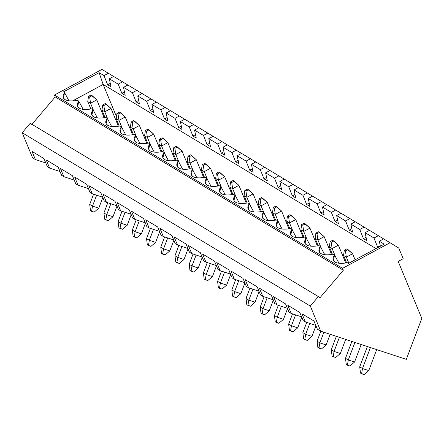 <?xml version="1.0" encoding="UTF-8"?>
<svg xmlns="http://www.w3.org/2000/svg" width="444" height="444" viewBox="0 0 444 444"><rect width="100%" height="100%" fill="white"/><g stroke="black" fill="none" stroke-linecap="round" stroke-linejoin="round"><path stroke-width="0.67" d="M96.803 99.872L104.185 117.688L96.803 99.872L90.554 103.247L87.757 101.559L90.837 109.008L87.757 101.559L88.517 96.342L89.638 97.014L92.136 95.665L91.02 94.994L88.517 96.342L91.02 94.994L96.803 99.872L92.136 95.665L89.638 97.014L88.517 96.342L87.757 101.559L90.554 103.247L94.05 111.688L90.554 103.247L89.638 97.014L90.554 103.247L96.803 99.872M102.797 197.513L98.768 208.175L102.797 197.513M94.117 212.171L90.493 210.672L91.608 211.344L92.507 206.116L96.631 195.194L92.507 206.116L98.768 208.175L92.507 206.116L89.71 204.429L92.507 206.116L91.608 211.344L94.117 212.171L98.768 208.175L94.117 212.171M93.579 194.189L89.71 204.429L93.579 194.189M89.71 204.429L90.493 210.672L89.71 204.429M111.017 108.425L118.393 126.235L111.017 108.425L104.762 111.794L101.965 110.112L105.05 117.555L101.965 110.112L102.731 104.889L103.846 105.567L106.349 104.218L105.228 103.541L102.731 104.889L105.228 103.541L111.017 108.425L106.349 104.218L103.846 105.567L102.731 104.889L101.965 110.112L104.762 111.794L108.264 120.235L104.762 111.794L103.846 105.567L104.762 111.794L111.017 108.425M117.005 206.06L112.976 216.722L117.005 206.06M108.325 220.718L104.701 219.219L105.822 219.897L106.715 214.663L110.845 203.746L106.715 214.663L112.976 216.722L106.715 214.663L103.918 212.981L106.715 214.663L105.822 219.897L108.325 220.718L112.976 216.722L108.325 220.718M107.787 202.742L103.918 212.981L107.787 202.742M103.918 212.981L104.701 219.219L103.918 212.981M125.225 116.972L132.606 134.787L125.225 116.972L118.975 120.341L116.178 118.659L119.258 126.102L116.178 118.659L116.939 113.442L118.06 114.114L120.557 112.765L119.442 112.093L116.939 113.442L119.442 112.093L125.225 116.972L120.557 112.765L118.06 114.114L116.939 113.442L116.178 118.659L118.975 120.341L122.472 128.782L118.975 120.341L118.06 114.114L118.975 120.341L125.225 116.972M131.219 214.607L127.189 225.269L131.219 214.607M122.533 229.265L118.914 227.772L120.03 228.444L120.929 223.21L125.053 212.293L120.929 223.21L127.189 225.269L120.929 223.21L118.132 221.528L120.929 223.21L120.03 228.444L122.533 229.265L127.189 225.269L122.533 229.265M122 211.288L118.132 221.528L122 211.288M118.132 221.528L118.914 227.772L118.132 221.528M139.433 125.519L146.814 143.334L139.433 125.519L133.183 128.888L130.386 127.206L133.472 134.649L130.386 127.206L131.147 121.989L132.268 122.661L134.771 121.312L133.65 120.64L131.147 121.989L133.65 120.64L139.433 125.519L134.771 121.312L132.268 122.661L131.147 121.989L130.386 127.206L133.183 128.888L136.68 137.335L133.183 128.888L132.268 122.661L133.183 128.888L139.433 125.519M145.427 223.154L141.397 233.822L145.427 223.154M136.746 237.818L133.122 236.319L134.243 236.991L135.137 231.757L139.261 220.84L135.137 231.757L141.397 233.822L135.137 231.757L132.34 230.075L135.137 231.757L134.243 236.991L136.746 237.818L141.397 233.822L136.746 237.818M136.208 219.836L132.34 230.075L136.208 219.836M132.34 230.075L133.122 236.319L132.34 230.075M153.646 134.066L161.022 151.881L153.646 134.066L147.397 137.44L144.6 135.753L147.68 143.201L144.6 135.753L145.36 130.536L146.476 131.208L148.979 129.859L147.858 129.187L145.36 130.536L147.858 129.187L153.646 134.066L148.979 129.859L146.476 131.208L145.36 130.536L144.6 135.753L147.397 137.44L150.893 145.882L147.397 137.44L146.476 131.208L147.397 137.44L153.646 134.066M159.635 231.707L155.605 242.369L159.635 231.707M150.954 246.365L147.33 244.866L148.451 245.538L149.345 240.309L153.474 229.387L149.345 240.309L155.605 242.369L149.345 240.309L146.548 238.622L149.345 240.309L148.451 245.538L150.954 246.365L155.605 242.369L150.954 246.365M150.422 228.383L146.548 238.622L150.422 228.383M146.548 238.622L147.33 244.866L146.548 238.622M167.854 142.618L175.236 160.428L167.854 142.618L161.605 145.987L158.808 144.306L161.894 151.748L158.808 144.306L159.568 139.083L160.689 139.76L163.187 138.411L162.071 137.734L159.568 139.083L162.071 137.734L167.854 142.618L163.187 138.411L160.689 139.76L159.568 139.083L158.808 144.306L161.605 145.987L165.101 154.429L161.605 145.987L160.689 139.76L161.605 145.987L167.854 142.618M173.848 240.254L169.819 250.916L173.848 240.254M165.168 254.912L161.544 253.413L162.659 254.09L163.559 248.856L167.682 237.94L163.559 248.856L169.819 250.916L163.559 248.856L160.761 247.175L163.559 248.856L162.659 254.09L165.168 254.912L169.819 250.916L165.168 254.912M164.63 236.935L160.761 247.175L164.63 236.935M160.761 247.175L161.544 253.413L160.761 247.175M182.068 151.165L189.444 168.981L182.068 151.165L175.813 154.534L173.016 152.853L176.102 160.295L173.016 152.853L173.782 147.63L174.897 148.307L177.4 146.958L176.279 146.287L173.782 147.63L176.279 146.287L182.068 151.165L177.4 146.958L174.897 148.307L173.782 147.63L173.016 152.853L175.813 154.534L179.315 162.976L175.813 154.534L174.897 148.307L175.813 154.534L182.068 151.165M188.056 248.801L184.027 259.463L188.056 248.801M179.376 263.459L175.752 261.966L176.873 262.637L177.767 257.403L181.896 246.487L177.767 257.403L184.027 259.463L177.767 257.403L174.969 255.722L177.767 257.403L176.873 262.637L179.376 263.459L184.027 259.463L179.376 263.459M178.838 245.482L174.969 255.722L178.838 245.482M174.969 255.722L175.752 261.966L174.969 255.722M196.276 159.712L203.657 177.528L196.276 159.712L190.026 163.081L187.229 161.4L190.31 168.842L187.229 161.4L187.99 156.183L189.111 156.854L191.608 155.505L190.493 154.834L187.99 156.183L190.493 154.834L196.276 159.712L191.608 155.505L189.111 156.854L187.99 156.183L187.229 161.4L190.026 163.081L193.523 171.528L190.026 163.081L189.111 156.854L190.026 163.081L196.276 159.712M202.27 257.348L198.24 268.015L202.27 257.348M193.584 272.011L189.965 270.513L191.081 271.184L191.98 265.95L196.104 255.034L191.98 265.95L198.24 268.015L191.98 265.95L189.183 264.269L191.98 265.95L191.081 271.184L193.584 272.011L198.24 268.015L193.584 272.011M193.051 254.029L189.183 264.269L193.051 254.029M189.183 264.269L189.965 270.513L189.183 264.269M210.484 168.259L217.865 186.075L210.484 168.259L204.234 171.628L201.437 169.947L204.523 177.395L201.437 169.947L202.203 164.73L203.319 165.401L205.822 164.052L204.701 163.381L202.203 164.73L204.701 163.381L210.484 168.259L205.822 164.052L203.319 165.401L202.203 164.73L201.437 169.947L204.234 171.628L207.731 180.075L204.234 171.628L203.319 165.401L204.234 171.628L210.484 168.259M216.478 265.895L212.448 276.562L216.478 265.895M207.798 280.558L204.173 279.06L205.294 279.731L206.188 274.503L210.312 263.581L206.188 274.503L212.448 276.562L206.188 274.503L203.391 272.816L206.188 274.503L205.294 279.731L207.798 280.558L212.448 276.562L207.798 280.558M207.259 262.576L203.391 272.816L207.259 262.576M203.391 272.816L204.173 279.06L203.391 272.816M224.697 176.812L232.073 194.622L224.697 176.812L218.448 180.181L215.651 178.499L218.731 185.942L215.651 178.499L216.411 173.277L217.532 173.948L220.03 172.605L218.909 171.928L216.411 173.277L218.909 171.928L224.697 176.812L220.03 172.605L217.532 173.948L216.411 173.277L215.651 178.499L218.448 180.181L221.945 188.622L218.448 180.181L217.532 173.948L218.448 180.181L224.697 176.812M230.686 274.448L226.656 285.109L230.686 274.448M222.006 289.105L218.387 287.607L219.503 288.284L220.396 283.05L224.525 272.133L220.396 283.05L226.656 285.109L220.396 283.05L217.599 281.368L220.396 283.05L219.503 288.284L222.006 289.105L226.656 285.109L222.006 289.105M221.473 271.123L217.599 281.368L221.473 271.123M217.599 281.368L218.387 287.607L217.599 281.368M238.905 185.359L246.287 203.169L238.905 185.359L232.656 188.728L229.859 187.046L232.945 194.489L229.859 187.046L230.619 181.824L231.74 182.501L234.238 181.152L233.122 180.48L230.619 181.824L233.122 180.48L238.905 185.359L234.238 181.152L231.74 182.501L230.619 181.824L229.859 187.046L232.656 188.728L236.153 197.169L232.656 188.728L231.74 182.501L232.656 188.728L238.905 185.359M244.899 282.995L240.87 293.656L244.899 282.995M236.219 297.652L232.595 296.159L233.716 296.831L234.61 291.597L238.733 280.68L234.61 291.597L240.87 293.656L234.61 291.597L231.812 289.915L234.61 291.597L233.716 296.831L236.219 297.652L240.87 293.656L236.219 297.652M235.681 279.676L231.812 289.915L235.681 279.676M231.812 289.915L232.595 296.159L231.812 289.915M253.119 193.906L260.495 211.721L253.119 193.906L246.864 197.275L244.067 195.593L247.153 203.036L244.067 195.593L244.833 190.376L245.948 191.048L248.451 189.699L247.33 189.027L244.833 190.376L247.33 189.027L253.119 193.906L248.451 189.699L245.948 191.048L244.833 190.376L244.067 195.593L246.864 197.275L250.366 205.722L246.864 197.275L245.948 191.048L246.864 197.275L253.119 193.906M259.107 291.541L255.078 302.209L259.107 291.541M250.427 306.205L246.803 304.706L247.924 305.378L248.818 300.144L252.947 289.227L248.818 300.144L255.078 302.209L248.818 300.144L246.02 298.462L248.818 300.144L247.924 305.378L250.427 306.205L255.078 302.209L250.427 306.205M249.889 288.223L246.02 298.462L249.889 288.223M246.02 298.462L246.803 304.706L246.02 298.462M267.327 202.453L274.708 220.268L267.327 202.453L261.078 205.822L258.28 204.14L261.361 211.588L258.28 204.14L259.041 198.923L260.162 199.595L262.659 198.246L261.544 197.574L259.041 198.923L261.544 197.574L267.327 202.453L262.659 198.246L260.162 199.595L259.041 198.923L258.28 204.14L261.078 205.822L264.574 214.269L261.078 205.822L260.162 199.595L261.078 205.822L267.327 202.453M273.321 300.089L269.292 310.756L273.321 300.089M264.641 314.752L261.017 313.253L262.132 313.925L263.031 308.691L267.155 297.774L263.031 308.691L269.292 310.756L263.031 308.691L260.234 307.009L263.031 308.691L262.132 313.925L264.641 314.752L269.292 310.756L264.641 314.752M264.102 296.77L260.234 307.009L264.102 296.77M260.234 307.009L261.017 313.253L260.234 307.009M281.54 211.005L288.916 228.815L281.54 211.005L275.286 214.374L272.488 212.687L275.574 220.135L272.488 212.687L273.254 207.47L274.37 208.142L276.873 206.799L275.752 206.121L273.254 207.47L275.752 206.121L281.54 211.005L276.873 206.799L274.37 208.142L273.254 207.47L272.488 212.687L275.286 214.374L278.788 222.816L275.286 214.374L274.37 208.142L275.286 214.374L281.54 211.005M287.529 308.641L283.5 319.303L287.529 308.641M278.849 323.299L275.225 321.8L276.346 322.477L277.239 317.244L281.363 306.321L277.239 317.244L283.5 319.303L277.239 317.244L274.442 315.562L277.239 317.244L276.346 322.477L278.849 323.299L283.5 319.303L278.849 323.299M278.31 305.317L274.442 315.562L278.31 305.317M274.442 315.562L275.225 321.8L274.442 315.562M295.748 219.552L303.13 237.362L295.748 219.552L289.499 222.921L286.702 221.24L289.782 228.682L286.702 221.24L287.462 216.017L288.583 216.694L291.081 215.346L289.96 214.674L287.462 216.017L289.96 214.674L295.748 219.552L291.081 215.346L288.583 216.694L287.462 216.017L286.702 221.24L289.499 222.921L292.996 231.363L289.499 222.921L288.583 216.694L289.499 222.921L295.748 219.552M301.742 317.188L297.713 327.85L301.742 317.188M293.057 331.846L289.438 330.353L290.554 331.024L291.453 325.791L295.576 314.874L291.453 325.791L297.713 327.85L291.453 325.791L288.656 324.109L291.453 325.791L290.554 331.024L293.057 331.846L297.713 327.85L293.057 331.846M292.524 313.869L288.656 324.109L292.524 313.869M288.656 324.109L289.438 330.353L288.656 324.109M309.956 228.099L317.338 245.915L309.956 228.099L303.707 231.468L300.91 229.787L303.996 237.229L300.91 229.787L301.67 224.57L302.791 225.241L305.294 223.893L304.173 223.221L301.67 224.57L304.173 223.221L309.956 228.099L305.294 223.893L302.791 225.241L301.67 224.57L300.91 229.787L303.707 231.468L307.204 239.915L303.707 231.468L302.791 225.241L303.707 231.468L309.956 228.099M315.95 325.735L311.921 336.397L315.95 325.735M307.27 340.398L303.646 338.9L304.767 339.571L305.661 334.338L309.784 323.421L305.661 334.338L311.921 336.397L305.661 334.338L302.864 332.656L305.661 334.338L304.767 339.571L307.27 340.398L311.921 336.397L307.27 340.398M306.732 322.416L302.864 332.656L306.732 322.416M302.864 332.656L303.646 338.9L302.864 332.656M324.17 236.646L331.546 254.462L324.17 236.646L317.921 240.015L315.118 238.334L318.204 245.776L315.118 238.334L315.884 233.117L316.999 233.788L319.502 232.44L318.381 231.768L315.884 233.117L318.381 231.768L324.17 236.646L319.502 232.44L316.999 233.788L315.884 233.117L315.118 238.334L317.921 240.015L321.417 248.462L317.921 240.015L316.999 233.788L317.921 240.015L324.17 236.646M330.153 334.299L326.129 344.949L330.153 334.299M321.478 348.945L317.854 347.447L318.975 348.118L319.869 342.885L323.892 332.24L319.869 342.885L326.129 344.949L319.869 342.885L317.072 341.203L319.869 342.885L318.975 348.118L321.478 348.945L326.129 344.949L321.478 348.945M320.84 331.235L317.072 341.203L320.84 331.235M317.072 341.203L317.854 347.447L317.072 341.203M338.378 245.193L345.759 263.009L338.378 245.193L332.129 248.568L329.331 246.881L332.417 254.329L329.331 246.881L330.092 241.664L331.213 242.335L333.71 240.992L332.595 240.315L330.092 241.664L332.595 240.315L338.378 245.193L333.71 240.992L331.213 242.335L330.092 241.664L329.331 246.881L332.129 248.568L335.625 257.009L332.129 248.568L331.213 242.335L332.129 248.568L338.378 245.193M345.665 339.405L340.343 353.496L345.665 339.405M335.692 357.492L332.068 355.994L333.183 356.671L334.082 351.437L339.405 337.346L334.082 351.437L340.343 353.496L334.082 351.437L331.285 349.75L334.082 351.437L333.183 356.671L335.692 357.492L340.343 353.496L335.692 357.492M336.352 336.341L331.285 349.75L336.352 336.341M331.285 349.75L332.068 355.994L331.285 349.75M352.591 253.746L355.111 259.834L352.591 253.746L346.337 257.115L343.539 255.433L346.625 262.876L343.539 255.433L344.305 250.211L345.421 250.888L347.924 249.539L346.803 248.862L344.305 250.211L346.803 248.862L352.591 253.746L347.924 249.539L345.421 250.888L344.305 250.211L343.539 255.433L346.337 257.115L348.862 263.203L346.337 257.115L345.421 250.888L346.337 257.115L352.591 253.746M361.177 344.511L354.551 362.043L361.177 344.511M349.9 366.039L346.276 364.541L347.397 365.218L348.29 359.984L354.917 342.452L348.29 359.984L354.551 362.043L348.29 359.984L345.493 358.302L348.29 359.984L347.397 365.218L349.9 366.039L354.551 362.043L349.9 366.039M351.864 341.447L345.493 358.302L351.864 341.447M345.493 358.302L346.276 364.541L345.493 358.302M376.69 349.617L368.764 370.59L376.69 349.617M364.108 374.592L360.489 373.093L361.605 373.765L362.504 368.531L370.429 347.558L362.504 368.531L368.764 370.59L362.504 368.531L359.707 366.849L362.504 368.531L361.605 373.765L364.108 374.592L368.764 370.59L364.108 374.592M367.377 346.553L359.707 366.849L367.377 346.553M359.707 366.849L360.489 373.093L359.707 366.849M65.046 99.639C67.632 101.093 71.762 101.321 77.428 100.316C71.762 101.321 67.632 101.093 65.046 99.639C62.637 98.091 62.471 95.732 64.541 92.563L63.453 91.908L99.117 72.677L103.996 75.613L108.353 73.266L101.948 69.408L54.44 95.022L342.563 268.343L390.065 242.735L383.66 238.878L379.304 241.231L384.182 244.161L348.512 263.392L347.424 262.737C341.758 263.742 337.629 263.514 335.042 262.06C337.629 263.514 341.758 263.742 347.424 262.737L348.512 263.392L384.182 244.161L379.304 241.231L380.369 246.22L379.304 241.231L383.66 238.878L398.762 248.035L403.191 258.719L398.19 261.416L421.8 318.415L406.327 359.368L320.735 331.202L310.323 306.066L22.2 132.745L32.612 157.875L35.409 159.562L32.612 157.875L22.2 132.745L310.323 306.066L318.359 296.603L319.813 297.941L343.345 270.23L342.563 268.343L54.44 95.022L55.223 96.909L343.345 270.23L55.223 96.909L31.691 124.62L55.223 96.909L54.44 95.022L101.948 69.408L113.631 76.479L108.353 73.266L103.996 75.613L99.117 72.677L63.453 91.908L64.541 92.563L68.975 100.816L64.541 92.563L63.486 98.069L65.046 99.639M79.26 108.192C81.84 109.646 85.97 109.868 91.642 108.863C85.97 109.868 81.84 109.646 79.26 108.192C76.851 106.638 76.679 104.279 78.749 101.11L77.428 100.316L78.749 101.11L77.694 106.616L79.26 108.192M93.468 116.739C96.054 118.193 100.183 118.42 105.85 117.416C100.183 118.42 96.054 118.193 93.468 116.739C91.059 115.19 90.892 112.826 92.963 109.657L91.642 108.863L92.963 109.657L91.908 115.168L93.468 116.739M107.676 125.286C110.262 126.74 114.391 126.967 120.063 125.963C114.391 126.967 110.262 126.74 107.676 125.286C105.267 123.737 105.1 121.379 107.171 118.209L105.85 117.416L107.171 118.209L106.116 123.715L107.676 125.286M121.889 133.833C124.475 135.287 128.599 135.514 134.271 134.51C128.599 135.514 124.475 135.287 121.889 133.833C119.48 132.284 119.308 129.925 121.384 126.756L120.063 125.963L121.384 126.756L120.33 132.262L121.889 133.833M136.097 142.385C138.683 143.839 142.813 144.061 148.479 143.057C142.813 144.061 138.683 143.839 136.097 142.385C133.688 140.831 133.522 138.473 135.592 135.303L134.271 134.51L135.592 135.303L134.538 140.809L136.097 142.385M150.311 150.932C152.897 152.386 157.021 152.608 162.693 151.609C157.021 152.608 152.897 152.386 150.311 150.932C147.902 149.384 147.73 147.019 149.8 143.85L148.479 143.057L149.8 143.85L148.746 149.362L150.311 150.932M164.519 159.479C167.105 160.933 171.234 161.161 176.901 160.156C171.234 161.161 167.105 160.933 164.519 159.479C162.11 157.931 161.943 155.572 164.014 152.403L162.693 151.609L164.014 152.403L162.959 157.909L164.519 159.479M178.732 168.026C181.313 169.48 185.442 169.708 191.114 168.703C185.442 169.708 181.313 169.48 178.732 168.026C176.318 166.478 176.151 164.119 178.222 160.95L176.901 160.156L178.222 160.95L177.167 166.456L178.732 168.026M192.94 176.579C195.527 178.033 199.656 178.255 205.322 177.25C199.656 178.255 195.527 178.033 192.94 176.579C190.532 175.025 190.359 172.666 192.435 169.497L191.114 168.703L192.435 169.497L191.381 175.003L192.94 176.579M207.148 185.126C209.734 186.58 213.864 186.802 219.536 185.803C213.864 186.802 209.734 186.58 207.148 185.126C204.739 183.577 204.573 181.213 206.643 178.044L205.322 177.25L206.643 178.044L205.589 183.555L207.148 185.126M221.362 193.673C223.948 195.127 228.072 195.354 233.744 194.35C228.072 195.354 223.948 195.127 221.362 193.673C218.953 192.124 218.781 189.766 220.851 186.597L219.536 185.803L220.851 186.597L219.797 192.102L221.362 193.673M235.57 202.22C238.156 203.674 242.285 203.901 247.952 202.897C242.285 203.901 238.156 203.674 235.57 202.22C233.161 200.671 232.995 198.313 235.065 195.144L233.744 194.35L235.065 195.144L234.01 200.649L235.57 202.22M249.783 210.767C252.364 212.226 256.493 212.448 262.165 211.444C256.493 212.448 252.364 212.226 249.783 210.767C247.375 209.218 247.203 206.86 249.273 203.691L247.952 202.897L249.273 203.691L248.218 209.196L249.783 210.767M263.991 219.319C266.578 220.773 270.707 220.995 276.373 219.991C270.707 220.995 266.578 220.773 263.991 219.319C261.583 217.765 261.411 215.407 263.486 212.238L262.165 211.444L263.486 212.238L262.432 217.749L263.991 219.319M278.199 227.866C280.786 229.32 284.915 229.548 290.587 228.543C284.915 229.548 280.786 229.32 278.199 227.866C275.791 226.318 275.624 223.959 277.694 220.79L276.373 219.991L277.694 220.79L276.64 226.296L278.199 227.866M292.413 236.413C294.999 237.867 299.123 238.095 304.795 237.09C299.123 238.095 294.999 237.867 292.413 236.413C290.004 234.865 289.832 232.506 291.902 229.337L290.587 228.543L291.902 229.337L290.853 234.843L292.413 236.413M306.621 244.96C309.207 246.42 313.336 246.642 319.003 245.637C313.336 246.642 309.207 246.42 306.621 244.96C304.212 243.412 304.046 241.053 306.116 237.884L304.795 237.09L306.116 237.884L305.061 243.39L306.621 244.96M320.834 253.513C323.421 254.967 327.544 255.189 333.216 254.184C327.544 255.189 323.421 254.967 320.834 253.513C318.426 251.959 318.254 249.6 320.324 246.431L319.003 245.637L320.324 246.431L319.269 251.942L320.834 253.513M335.042 262.06C332.634 260.511 332.467 258.153 334.537 254.984L333.216 254.184L334.537 254.984L333.483 260.489L335.042 262.06M375.985 248.579L103.147 84.449L116.472 116.622L103.147 84.449L99.117 72.677L103.147 84.449L72.627 100.905L103.147 84.449L375.985 248.579M338.972 263.231L334.537 254.984L338.972 263.231M315.812 325.402L305.405 321.978L303.169 320.635L305.405 321.978L302.02 313.808L313.991 321.012L317.377 329.182L320.735 331.202L317.377 329.182L313.991 321.012L302.02 313.808L305.405 321.978L315.812 325.402M365.096 232.678L373.992 238.028L378.349 235.681L369.452 230.331L365.096 232.678L366.788 240.642L363.431 238.622L359.779 229.481L364.136 227.134L355.239 221.784L350.888 224.131L359.779 229.481L350.888 224.131L352.58 232.095L349.223 230.075L345.571 220.934L349.928 218.587L341.031 213.237L336.674 215.584L345.571 220.934L336.674 215.584L338.367 223.548L335.015 221.528L331.363 212.387L335.714 210.04L326.823 204.684L322.466 207.037L331.363 212.387L322.466 207.037L324.159 214.996L320.801 212.981L317.149 203.84L321.506 201.487L312.609 196.137L308.253 198.485L317.149 203.84L308.253 198.485L309.951 206.449L306.593 204.429L302.941 195.288L307.298 192.94L298.401 187.59L294.045 189.938L302.941 195.288L294.045 189.938L295.737 197.902L292.38 195.882L288.728 186.741L293.084 184.393L284.188 179.043L279.837 181.391L288.728 186.741L279.837 181.391L281.529 189.355L278.172 187.335L274.52 178.194L278.876 175.846L269.98 170.496L265.623 172.844L274.52 178.194L265.623 172.844L267.316 180.802L263.958 178.788L260.306 169.647L264.663 167.294L255.772 161.943L251.415 164.291L260.306 169.647L251.415 164.291L253.108 172.255L249.75 170.235L246.098 161.094L250.455 158.747L241.558 153.396L237.201 155.744L246.098 161.094L237.201 155.744L238.894 163.708L235.542 161.688L231.89 152.547L236.247 150.2L227.35 144.849L222.993 147.197L231.89 152.547L222.993 147.197L224.686 155.161L221.328 153.141L217.677 144L222.033 141.653L213.137 136.302L208.78 138.65L217.677 144L208.78 138.65L210.478 146.609L207.12 144.594L203.469 135.453L207.825 133.1L198.929 127.75L194.572 130.098L203.469 135.453L194.572 130.098L196.265 138.062L192.907 136.042L189.255 126.901L193.612 124.553L184.715 119.203L180.364 121.551L189.255 126.901L180.364 121.551L182.057 129.515L178.699 127.495L175.047 118.354L179.404 116.006L170.507 110.656L166.15 113.004L175.047 118.354L166.15 113.004L167.843 120.968L164.491 118.948L160.839 109.807L165.19 107.459L156.299 102.109L151.942 104.457L160.839 109.807L151.942 104.457L153.635 112.421L150.277 110.401L146.625 101.26L150.982 98.912L142.086 93.556L137.729 95.904L146.625 101.26L137.729 95.904L139.427 103.868L136.069 101.848L132.417 92.707L136.774 90.36L127.878 85.009L123.521 87.357L132.417 92.707L123.521 87.357L125.214 95.321L121.856 93.301L118.204 84.16L122.561 81.813L113.664 76.462L109.313 78.81L118.204 84.16L109.313 78.81L111.006 86.774L107.648 84.754L103.996 75.613L107.648 84.754L111.006 86.774L109.313 78.81L113.664 76.462L127.844 85.026L122.561 81.813L118.204 84.16L121.856 93.301L125.214 95.321L123.521 87.357L127.878 85.009L142.052 93.579L136.774 90.36L132.417 92.707L136.069 101.848L139.427 103.868L137.729 95.904L142.086 93.556L156.26 102.126L150.982 98.912L146.625 101.26L150.277 110.401L153.635 112.421L151.942 104.457L156.299 102.109L170.474 110.673L165.19 107.459L160.839 109.807L164.491 118.948L167.843 120.968L166.15 113.004L170.507 110.656L184.682 119.22L179.404 116.006L175.047 118.354L178.699 127.495L182.057 129.515L180.364 121.551L184.715 119.203L198.895 127.772L193.612 124.553L189.255 126.901L192.907 136.042L196.265 138.062L194.572 130.098L198.929 127.75L213.103 136.319L207.825 133.1L203.469 135.453L207.12 144.594L210.478 146.609L208.78 138.65L213.137 136.302L227.311 144.866L222.033 141.653L217.677 144L221.328 153.141L224.686 155.161L222.993 147.197L227.35 144.849L241.525 153.413L236.247 150.2L231.89 152.547L235.542 161.688L238.894 163.708L237.201 155.744L241.558 153.396L255.733 161.966L250.455 158.747L246.098 161.094L249.75 170.235L253.108 172.255L251.415 164.291L255.772 161.943L269.946 170.513L264.663 167.294L260.306 169.647L263.958 178.788L267.316 180.802L265.623 172.844L269.98 170.496L284.154 179.06L278.876 175.846L274.52 178.194L278.172 187.335L281.529 189.355L279.837 181.391L284.188 179.043L298.368 187.607L293.084 184.393L288.728 186.741L292.38 195.882L295.737 197.902L294.045 189.938L298.401 187.59L312.576 196.159L307.298 192.94L302.941 195.288L306.593 204.429L309.951 206.449L308.253 198.485L312.609 196.137L326.784 204.706L321.506 201.487L317.149 203.84L320.801 212.981L324.159 214.996L322.466 207.037L326.823 204.684L340.998 213.253L335.714 210.04L331.363 212.387L335.015 221.528L338.367 223.548L336.674 215.584L341.031 213.237L355.206 221.8L349.928 218.587L345.571 220.934L349.223 230.075L352.58 232.095L350.888 224.131L355.239 221.784L369.419 230.353L364.136 227.134L359.779 229.481L363.431 238.622L366.788 240.642L365.096 232.678L369.452 230.331L383.627 238.9L378.349 235.681L373.992 238.028L365.096 232.678M324.758 254.684L320.324 246.431L324.758 254.684M301.604 316.855L291.192 313.431L288.955 312.082L291.192 313.431L287.812 305.261L299.783 312.465L303.169 320.635L299.783 312.465L287.812 305.261L291.192 313.431L301.604 316.855M310.55 246.137L306.116 237.884L310.55 246.137M287.39 308.308L276.984 304.884L274.747 303.535L276.984 304.884L273.598 296.714L285.575 303.918L288.955 312.082L285.575 303.918L273.598 296.714L276.984 304.884L287.39 308.308M296.342 237.584L291.902 229.337L296.342 237.584M273.182 299.761L262.776 296.331L260.534 294.988L262.776 296.331L259.39 288.167L271.362 295.365L274.747 303.535L271.362 295.365L259.39 288.167L262.776 296.331L273.182 299.761M282.129 229.037L277.694 220.79L282.129 229.037M258.974 291.209L248.562 287.784L246.326 286.441L248.562 287.784L245.182 279.615L257.154 286.818L260.534 294.988L257.154 286.818L245.182 279.615L248.562 287.784L258.974 291.209M267.921 220.49L263.486 212.238L267.921 220.49M244.761 282.662L234.354 279.237L232.118 277.889L234.354 279.237L230.969 271.068L242.94 278.271L246.326 286.441L242.94 278.271L230.969 271.068L234.354 279.237L244.761 282.662M253.707 211.943L249.273 203.691L253.707 211.943M230.553 274.115L220.141 270.69L217.904 269.342L220.141 270.69L216.761 262.521L228.732 269.724L232.118 277.889L228.732 269.724L216.761 262.521L220.141 270.69L230.553 274.115M239.499 203.396L235.065 195.144L239.499 203.396M216.339 265.567L205.933 262.138L203.696 260.795L205.933 262.138L202.547 253.974L214.519 261.172L217.904 269.342L214.519 261.172L202.547 253.974L205.933 262.138L216.339 265.567M225.286 194.844L220.851 186.597L225.286 194.844M202.131 257.015L191.725 253.591L189.483 252.248L191.725 253.591L188.339 245.421L200.311 252.625L203.696 260.795L200.311 252.625L188.339 245.421L191.725 253.591L202.131 257.015M211.078 186.297L206.643 178.044L211.078 186.297M187.917 248.468L177.511 245.044L175.275 243.695L177.511 245.044L174.126 236.874L186.103 244.078L189.483 252.248L186.103 244.078L174.126 236.874L177.511 245.044L187.917 248.468M196.87 177.75L192.435 169.497L196.87 177.75M173.709 239.921L163.303 236.497L161.067 235.148L163.303 236.497L159.918 228.327L171.889 235.531L175.275 243.695L171.889 235.531L159.918 228.327L163.303 236.497L173.709 239.921M182.656 169.203L178.222 160.95L182.656 169.203M159.501 231.374L149.09 227.95L146.853 226.601L149.09 227.95L145.71 219.78L157.681 226.978L161.067 235.148L157.681 226.978L145.71 219.78L149.09 227.95L159.501 231.374M168.448 160.65L164.014 152.403L168.448 160.65M145.288 222.821L134.882 219.397L132.645 218.054L134.882 219.397L131.496 211.227L143.468 218.431L146.853 226.601L143.468 218.431L131.496 211.227L134.882 219.397L145.288 222.821M154.234 152.103L149.8 143.85L154.234 152.103M131.08 214.274L120.674 210.85L118.431 209.501L120.674 210.85L117.288 202.68L129.26 209.884L132.645 218.054L129.26 209.884L117.288 202.68L120.674 210.85L131.08 214.274M140.027 143.556L135.592 135.303L140.027 143.556M116.866 205.727L106.46 202.303L104.223 200.954L106.46 202.303L103.075 194.133L115.052 201.337L118.431 209.501L115.052 201.337L103.075 194.133L106.46 202.303L116.866 205.727M125.819 135.009L121.384 126.756L125.819 135.009M102.658 197.18L92.252 193.756L90.01 192.407L92.252 193.756L88.867 185.586L100.838 192.785L104.223 200.954L100.838 192.785L88.867 185.586L92.252 193.756L102.658 197.18M111.605 126.457L107.171 118.209L111.605 126.457M88.45 188.633L78.039 185.204L75.802 183.86L78.039 185.204L74.659 177.034L86.63 184.238L90.01 192.407L86.63 184.238L74.659 177.034L78.039 185.204L88.45 188.633M97.397 117.91L92.963 109.657L97.397 117.91M74.237 180.081L63.831 176.657L61.594 175.313L63.831 176.657L60.445 168.487L72.416 175.691L75.802 183.86L72.416 175.691L60.445 168.487L63.831 176.657L74.237 180.081M83.183 109.363L78.749 101.11L83.183 109.363M60.029 171.534L49.617 168.109L47.38 166.761L49.617 168.109L46.237 159.94L58.208 167.144L61.594 175.313L58.208 167.144L46.237 159.94L49.617 168.109L60.029 171.534M45.815 162.987L35.409 159.562L32.024 151.393L44 158.591L47.38 166.761L44 158.591L32.024 151.393L35.409 159.562L45.815 162.987M30.236 123.282L318.359 296.603L30.236 123.282L22.2 132.745L30.236 123.282M310.323 306.066L320.735 331.202L406.327 359.368L421.8 318.415L398.19 261.416L403.191 258.719L398.762 248.035L390.065 242.735L342.563 268.343L343.345 270.23L319.813 297.941L318.359 296.603L310.323 306.066M378.094 247.441L377.644 247.169L373.992 238.028L377.644 247.169L378.094 247.441M110.273 83.339L107.648 84.754L110.273 83.339M124.481 91.886L121.856 93.301L124.481 91.886M138.695 100.433L136.069 101.848L138.695 100.433M152.903 108.985L150.277 110.401L152.903 108.985M167.116 117.532L164.491 118.948L167.116 117.532M181.324 126.079L178.699 127.495L181.324 126.079M195.538 134.626L192.907 136.042L195.538 134.626M209.746 143.179L207.12 144.594L209.746 143.179M223.954 151.726L221.328 153.141L223.954 151.726M238.167 160.273L235.542 161.688L238.167 160.273M252.375 168.82L249.75 170.235L252.375 168.82M266.589 177.367L263.958 178.788L266.589 177.367M280.797 185.919L278.172 187.335L280.797 185.919M295.005 194.466L292.38 195.882L295.005 194.466M309.218 203.013L306.593 204.429L309.218 203.013M323.426 211.56L320.801 212.981L323.426 211.56M337.64 220.113L335.015 221.528L337.64 220.113M351.848 228.66L349.223 230.075L351.848 228.66M366.061 237.207L363.431 238.622L366.061 237.207M380.269 245.754L377.644 247.169L380.269 245.754"/></g></svg>
